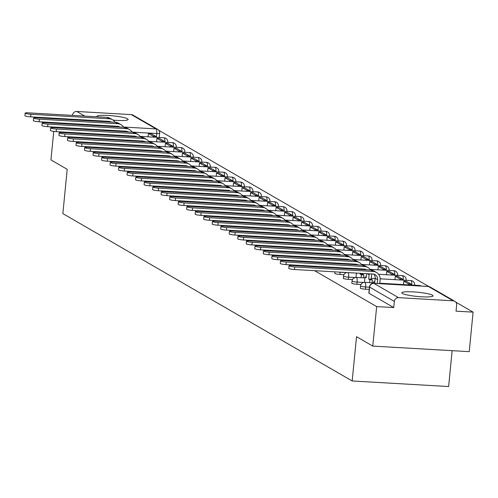 <?xml version="1.0" encoding="UTF-8"?>
<svg xmlns="http://www.w3.org/2000/svg" width="498" height="498" viewBox="0 0 498 498"><rect width="100%" height="100%" fill="white"/><g stroke="black" fill="none" stroke-linecap="round" stroke-linejoin="round"><path stroke-width="0.75" d="M360.347 288.168A4.028 0.542 5.6 0 0 360.496 288.336A4.028 0.542 5.6 0 0 365.445 289.189L365.663 287.004A4.028 0.542 -174.4 0 1 360.714 286.151A4.028 0.542 -174.4 0 1 360.564 285.983L360.347 288.168M351.837 283.244A4.028 0.542 5.6 0 0 351.986 283.412A4.028 0.542 5.6 0 0 356.935 284.265L357.147 282.08A4.028 0.542 -174.4 0 1 352.198 281.227A4.028 0.542 -174.4 0 1 352.049 281.059L351.837 283.244M343.321 278.32A4.028 0.542 5.6 0 0 343.471 278.488A4.028 0.542 5.6 0 0 348.419 279.341L348.637 277.156A4.028 0.542 -174.4 0 1 343.688 276.303A4.028 0.542 -174.4 0 1 343.539 276.135L343.321 278.32M334.961 271.846L334.812 273.39A4.028 0.542 5.6 0 0 334.961 273.564A4.028 0.542 5.6 0 0 339.91 274.417L340.122 272.232A4.028 0.542 -174.4 0 1 337.905 272.02M113.114 120.124A15.706 2.123 5.6 0 0 128.123 119.464A15.706 2.123 5.6 0 0 127.532 118.798A15.706 2.123 5.6 0 0 110.444 115.617A15.706 2.123 5.6 0 0 96.855 116.395A15.706 2.123 5.6 0 0 97.073 116.806M432.457 295.202A15.706 2.123 5.6 0 0 415.369 292.027A15.706 2.123 5.6 0 0 401.78 292.805A15.706 2.123 5.6 0 0 402.372 293.471A15.706 2.123 5.6 0 0 419.459 296.646A15.706 2.123 5.6 0 0 433.048 295.868A15.706 2.123 5.6 0 0 432.457 295.202M314.599 270.675L376.662 306.581L372.784 346.098L469.228 351.656L473.1 312.14L455.77 302.112M428.815 286.518L158.706 130.252M452.14 350.673L448.623 386.535L352.179 380.976L62.86 213.598L67.205 169.314L50.945 159.908L53.74 131.391M59.218 122.931L60.289 123.554M67.734 127.855L68.805 128.478M76.244 132.779L77.315 133.402M84.76 137.703L85.83 138.326M93.269 142.633L94.34 143.25M101.785 147.557L102.856 148.174M110.295 152.481L111.365 153.098M118.81 157.405L119.881 158.028M127.32 162.329L128.391 162.952M135.836 167.253L136.906 167.876M144.345 172.177L145.416 172.8M152.855 177.101L153.932 177.724M161.371 182.031L162.441 182.648M169.88 186.955L170.957 187.572M178.396 191.879L179.467 192.496M186.906 196.803L187.983 197.426M195.421 201.727L196.492 202.35M203.931 206.651L205.008 207.274M212.447 211.575L213.518 212.198M220.956 216.499L222.033 217.122M229.472 221.429L230.543 222.046M237.982 226.353L239.059 226.97M246.498 231.277L247.568 231.894M255.007 236.201L256.084 236.824M263.523 241.125L264.594 241.748M272.033 246.049L273.109 246.672M280.548 250.973L281.619 251.596M289.058 255.897L290.135 256.52M297.574 260.828L298.644 261.444M306.083 265.751L307.16 266.368M54.108 127.631L54.164 127.077M54.543 123.218L54.593 122.664M372.784 346.098L356.524 336.692L352.179 380.976M473.1 312.14L456.031 311.157L456.635 305A4.028 3.828 120.1 0 0 453.168 300.804L398.581 297.655A4.028 3.828 120.1 0 0 394.335 301.408L369.616 287.103A4.028 0.542 -174.4 0 1 369.466 286.935L368.862 293.092A4.028 0.542 -174.4 0 0 369.012 293.26L369.616 287.103A4.028 3.828 120.1 0 1 373.861 283.356L398.581 297.655M376.662 306.581L393.731 307.565L394.335 301.408M72.478 115.387L72.49 115.212A4.028 3.828 -59.9 0 1 76.742 111.465L131.323 114.608A4.028 3.828 -59.9 0 1 132.954 115.094L157.673 129.399A4.028 3.828 -59.9 0 0 156.042 128.914L131.323 114.608M72.042 119.794L72.098 119.24M369.223 289.406L365.445 289.189M361.006 284.501L356.935 284.265M352.491 279.577L348.419 279.341M343.981 274.653L339.91 274.417M393.731 307.565L369.012 293.26M76.287 123.915L77.364 124.537M84.803 128.839L85.874 129.461M93.313 133.763L94.39 134.385M111.297 122.06A5.441 5.167 120.1 0 0 109.043 121.369L30.639 116.849A4.532 0.61 -174.4 0 1 24.9 115.698L25.155 113.114A4.532 0.61 5.6 0 0 30.888 114.266L109.299 118.785A8.055 7.651 -59.9 0 1 112.548 119.757A8.055 7.651 -59.9 0 1 115.131 122.278M112.548 119.757L110.095 118.337A8.055 7.651 -59.9 0 0 106.84 117.366L28.436 112.847A4.532 0.61 5.6 0 0 25.155 113.114M113.332 131.042L113.388 130.488M111.185 126.486L111.241 125.932M109.492 130.825L109.541 130.264M155.781 136.371L150.925 133.564L148.416 133.42L153.272 136.228L155.781 136.371L155.693 137.28M153.185 137.137L153.272 136.228M148.08 136.838L148.416 133.42M115.891 130.632L115.841 131.186M110.326 122.004A5.441 5.167 120.1 0 0 109.909 121.493M113.749 126.635A5.441 5.167 120.1 0 0 113.737 126.075M116.271 126.218A8.055 7.651 -59.9 0 1 116.264 126.778M119.806 126.984A5.441 5.167 120.1 0 0 117.553 126.293L39.149 121.773A4.532 0.61 -174.4 0 1 33.41 120.622L33.665 118.038A4.532 0.61 5.6 0 0 39.404 119.19L117.808 123.709A8.055 7.651 -59.9 0 1 121.064 124.681A8.055 7.651 -59.9 0 1 123.641 127.202M121.064 124.681L118.605 123.261A8.055 7.651 -59.9 0 0 115.355 122.29L36.945 117.771A4.532 0.61 5.6 0 0 33.665 118.038M121.842 135.966L121.898 135.412M119.694 131.41L119.75 130.856M118.001 135.749L118.057 135.188M164.29 141.295L159.435 138.488L156.932 138.344L161.788 141.152L164.29 141.295L164.203 142.204M161.694 142.061L161.788 141.152M156.596 141.762L156.932 138.344M124.407 135.556L124.351 136.11M118.835 126.928A5.441 5.167 120.1 0 0 118.418 126.417M122.259 131.559A5.441 5.167 120.1 0 0 122.247 130.999M124.78 131.142A8.055 7.651 -59.9 0 1 124.774 131.702M128.322 131.908A5.441 5.167 120.1 0 0 126.069 131.217L47.665 126.697A4.532 0.61 -174.4 0 1 41.925 125.546L42.181 122.962A4.532 0.61 5.6 0 0 47.914 124.12L126.324 128.64A8.055 7.651 -59.9 0 1 129.573 129.611A8.055 7.651 -59.9 0 1 132.157 132.126M129.573 129.611L127.121 128.185A8.055 7.651 -59.9 0 0 123.865 127.214L45.461 122.695A4.532 0.61 5.6 0 0 42.181 122.962M130.358 140.89L130.414 140.336M128.21 136.334L128.26 135.78M126.517 140.673L126.567 140.119M172.806 146.219L167.951 143.412L165.442 143.268L170.297 146.076L172.806 146.219L172.719 147.128M170.21 146.985L170.297 146.076M165.106 146.692L165.442 143.268M132.916 140.48L132.866 141.04M127.351 131.852A5.441 5.167 120.1 0 0 126.934 131.348M130.775 136.483A5.441 5.167 120.1 0 0 130.762 135.923M133.296 136.072A8.055 7.651 -59.9 0 1 133.283 136.626M136.832 136.832A5.441 5.167 120.1 0 0 134.578 136.141L56.174 131.621A4.532 0.61 -174.4 0 1 50.435 130.47L50.69 127.893A4.532 0.61 5.6 0 0 56.43 129.044L134.834 133.564A8.055 7.651 -59.9 0 1 138.089 134.535A8.055 7.651 -59.9 0 1 140.666 137.056M138.089 134.535L135.63 133.109A8.055 7.651 -59.9 0 0 132.381 132.144L53.971 127.625A4.532 0.61 5.6 0 0 50.69 127.893M138.867 145.821L138.923 145.26M136.72 141.258L136.776 140.704M135.026 145.597L135.083 145.043M181.316 151.149L176.46 148.336L173.951 148.192L178.813 151L181.316 151.149L181.228 152.052M178.72 151.909L178.813 151M173.621 151.616L173.951 148.192M141.432 145.404L141.376 145.964M135.861 136.776A5.441 5.167 120.1 0 0 135.444 136.271M139.284 141.407A5.441 5.167 120.1 0 0 139.272 140.847M141.806 140.996A8.055 7.651 -59.9 0 1 141.799 141.55M145.348 141.756A5.441 5.167 120.1 0 0 143.094 141.071L64.69 136.552A4.532 0.61 -174.4 0 1 58.951 135.394L59.206 132.817A4.532 0.61 5.6 0 0 64.939 133.968L143.343 138.488A8.055 7.651 -59.9 0 1 146.599 139.459A8.055 7.651 -59.9 0 1 149.182 141.98M146.599 139.459L144.146 138.039A8.055 7.651 -59.9 0 0 140.89 137.068L62.487 132.549A4.532 0.61 5.6 0 0 59.206 132.817M147.383 150.745L147.439 150.184M145.235 146.182L145.285 145.628M143.542 150.521L143.592 149.966M189.831 156.073L184.976 153.26L182.467 153.116L187.323 155.924L189.831 156.073L189.744 156.976M187.236 156.833L187.323 155.924M182.131 156.54L182.467 153.116M149.942 150.334L149.892 150.888M144.376 141.7A5.441 5.167 120.1 0 0 143.959 141.195M147.8 146.331A5.441 5.167 120.1 0 0 147.788 145.771M150.321 145.92A8.055 7.651 -59.9 0 1 150.309 146.474M153.857 146.68A5.441 5.167 120.1 0 0 151.604 145.995L73.2 141.476A4.532 0.61 -174.4 0 1 67.46 140.324L67.716 137.741A4.532 0.61 5.6 0 0 73.455 138.892L151.859 143.412A8.055 7.651 -59.9 0 1 155.115 144.383A8.055 7.651 -59.9 0 1 157.692 146.904M155.115 144.383L152.656 142.963A8.055 7.651 -59.9 0 0 149.406 141.992L70.996 137.473A4.532 0.61 5.6 0 0 67.716 137.741M155.893 155.669L155.949 155.115M153.745 151.112L153.801 150.552M152.052 155.444L152.108 154.89M198.341 160.997L193.485 158.183L190.977 158.04L195.839 160.854L198.341 160.997L198.254 161.9M195.745 161.757L195.839 160.854M190.647 161.464L190.977 158.04M158.457 155.258L158.401 155.812M152.886 146.624A5.441 5.167 120.1 0 0 152.469 146.119M156.31 151.255A5.441 5.167 120.1 0 0 156.297 150.695M158.831 150.844A8.055 7.651 -59.9 0 1 158.825 151.404M162.373 151.604A5.441 5.167 120.1 0 0 160.119 150.919L81.716 146.4A4.532 0.61 -174.4 0 1 75.976 145.248L76.231 142.665A4.532 0.61 5.6 0 0 81.965 143.816L160.368 148.336A8.055 7.651 -59.9 0 1 163.624 149.307A8.055 7.651 -59.9 0 1 166.208 151.828M163.624 149.307L161.171 147.887A8.055 7.651 -59.9 0 0 157.916 146.916L79.512 142.397A4.532 0.61 5.6 0 0 76.231 142.665M164.408 160.593L164.458 160.039M162.261 156.036L162.311 155.476M160.568 160.368L160.617 159.814M206.857 165.921L202.001 163.114L199.493 162.964L204.348 165.778L206.857 165.921L206.77 166.83M204.261 166.681L204.348 165.778M199.156 166.388L199.493 162.964M166.967 160.182L166.917 160.736M161.402 151.548A5.441 5.167 120.1 0 0 160.985 151.043M164.826 156.179A5.441 5.167 120.1 0 0 164.813 155.625M167.347 155.768A8.055 7.651 -59.9 0 1 167.334 156.328M170.882 156.534A5.441 5.167 120.1 0 0 168.629 155.843L90.225 151.324A4.532 0.61 -174.4 0 1 84.486 150.172L84.741 147.589A4.532 0.61 5.6 0 0 90.48 148.74L168.884 153.26A8.055 7.651 -59.9 0 1 172.14 154.231A8.055 7.651 -59.9 0 1 174.717 156.752M172.14 154.231L169.681 152.811A8.055 7.651 -59.9 0 0 166.425 151.84L88.022 147.321A4.532 0.61 5.6 0 0 84.741 147.589M172.918 165.517L172.974 164.963M170.77 160.96L170.826 160.406M169.077 165.292L169.133 164.738M215.366 170.845L210.511 168.038L208.002 167.888L212.864 170.702L215.366 170.845L215.279 171.754M212.771 171.605L212.864 170.702M207.672 171.312L208.002 167.888M175.483 165.106L175.427 165.66M169.911 156.478A5.441 5.167 120.1 0 0 169.494 155.967M173.335 161.109A5.441 5.167 120.1 0 0 173.323 160.549M175.856 160.692A8.055 7.651 -59.9 0 1 175.85 161.252M179.398 161.458A5.441 5.167 120.1 0 0 177.145 160.767L98.741 156.248A4.532 0.61 -174.4 0 1 93.002 155.096L93.257 152.513A4.532 0.61 5.6 0 0 98.99 153.664L177.394 158.183A8.055 7.651 -59.9 0 1 180.65 159.155A8.055 7.651 -59.9 0 1 183.233 161.676M180.65 159.155L178.197 157.735A8.055 7.651 -59.9 0 0 174.941 156.764L96.537 152.245A4.532 0.61 5.6 0 0 93.257 152.513M181.434 170.441L181.484 169.886M179.286 165.884L179.336 165.33M177.593 170.223L177.643 169.662M223.882 175.769L219.027 172.962L216.518 172.818L221.373 175.626L223.882 175.769L223.795 176.678M221.286 176.535L221.373 175.626M216.182 176.236L216.518 172.818M183.992 170.03L183.936 170.584M178.427 161.402A5.441 5.167 120.1 0 0 178.01 160.891M181.851 166.033A5.441 5.167 120.1 0 0 181.838 165.473M184.372 165.616A8.055 7.651 -59.9 0 1 184.36 166.176M187.908 166.382A5.441 5.167 120.1 0 0 185.654 165.691L107.251 161.171A4.532 0.61 -174.4 0 1 101.511 160.02L101.766 157.436A4.532 0.61 5.6 0 0 107.506 158.588L185.91 163.107A8.055 7.651 -59.9 0 1 189.165 164.079A8.055 7.651 -59.9 0 1 191.742 166.6M189.165 164.079L186.706 162.659A8.055 7.651 -59.9 0 0 183.451 161.688L105.047 157.169A4.532 0.61 5.6 0 0 101.766 157.436M189.943 175.364L189.999 174.81M187.796 170.808L187.852 170.254M186.103 175.147L186.159 174.586M232.392 180.693L227.536 177.886L225.028 177.742L229.889 180.55L232.392 180.693L232.305 181.602M229.796 181.459L229.889 180.55M224.691 181.16L225.028 177.742M192.508 174.954L192.452 175.508M186.937 166.326A5.441 5.167 120.1 0 0 186.52 165.815M190.361 170.957A5.441 5.167 120.1 0 0 190.348 170.397M192.882 170.54A8.055 7.651 -59.9 0 1 192.875 171.1M196.424 171.306A5.441 5.167 120.1 0 0 194.17 170.615L115.766 166.095A4.532 0.61 -174.4 0 1 110.027 164.944L110.282 162.36A4.532 0.61 5.6 0 0 116.015 163.518L194.419 168.038A8.055 7.651 -59.9 0 1 197.675 169.009A8.055 7.651 -59.9 0 1 200.258 171.524M197.675 169.009L195.222 167.583A8.055 7.651 -59.9 0 0 191.967 166.612L113.563 162.093A4.532 0.61 5.6 0 0 110.282 162.36M198.459 180.288L198.509 179.734M196.312 175.732L196.361 175.178M194.618 180.071L194.668 179.517M240.908 185.617L236.052 182.81L233.543 182.666L238.399 185.474L240.908 185.617L240.82 186.526M238.312 186.383L238.399 185.474M233.207 186.09L233.543 182.666M201.018 179.878L200.962 180.438M195.453 171.25A5.441 5.167 120.1 0 0 195.035 170.746M198.876 175.881A5.441 5.167 120.1 0 0 198.864 175.321M201.397 175.47A8.055 7.651 -59.9 0 1 201.385 176.024M204.933 176.23A5.441 5.167 120.1 0 0 202.68 175.539L124.276 171.019A4.532 0.61 -174.4 0 1 118.536 169.868L118.792 167.291A4.532 0.61 5.6 0 0 124.531 168.442L202.935 172.962A8.055 7.651 -59.9 0 1 206.191 173.933A8.055 7.651 -59.9 0 1 208.768 176.454M206.191 173.933L203.732 172.507A8.055 7.651 -59.9 0 0 200.476 171.536L122.072 167.023A4.532 0.61 5.6 0 0 118.792 167.291M206.969 185.219L207.025 184.658M204.821 180.656L204.877 180.102M203.128 184.995L203.184 184.441M249.417 190.541L244.562 187.734L242.053 187.59L246.915 190.398L249.417 190.541L249.33 191.45M246.821 191.307L246.915 190.398M241.717 191.014L242.053 187.59M209.534 184.802L209.477 185.362M203.962 176.174A5.441 5.167 120.1 0 0 203.545 175.669M207.386 180.805A5.441 5.167 120.1 0 0 207.373 180.245M209.907 180.394A8.055 7.651 -59.9 0 1 209.901 180.948M213.449 181.154A5.441 5.167 120.1 0 0 211.196 180.469L132.792 175.95A4.532 0.61 -174.4 0 1 127.052 174.792L127.301 172.215A4.532 0.61 5.6 0 0 133.041 173.366L211.445 177.886A8.055 7.651 -59.9 0 1 214.7 178.857A8.055 7.651 -59.9 0 1 217.284 181.378M214.7 178.857L212.248 177.437A8.055 7.651 -59.9 0 0 208.992 176.466L130.588 171.947A4.532 0.61 5.6 0 0 127.301 172.215M215.485 190.143L215.534 189.582M213.337 185.58L213.387 185.026M211.638 189.919L211.694 189.365M257.933 195.471L253.077 192.658L250.569 192.514L255.424 195.322L257.933 195.471L257.846 196.374M255.337 196.231L255.424 195.322M250.233 195.938L250.569 192.514M218.043 189.732L217.987 190.286M212.478 181.098A5.441 5.167 120.1 0 0 212.061 180.593M215.902 185.729A5.441 5.167 120.1 0 0 215.889 185.169M218.423 185.318A8.055 7.651 -59.9 0 1 218.41 185.872M221.959 186.078A5.441 5.167 120.1 0 0 219.705 185.393L141.301 180.874A4.532 0.61 -174.4 0 1 135.562 179.722L135.817 177.139A4.532 0.61 5.6 0 0 141.557 178.29L219.96 182.81A8.055 7.651 -59.9 0 1 223.216 183.781A8.055 7.651 -59.9 0 1 225.793 186.302M223.216 183.781L220.757 182.361A8.055 7.651 -59.9 0 0 217.501 181.39L139.098 176.871A4.532 0.61 5.6 0 0 135.817 177.139M223.994 195.067L224.05 194.513M221.847 190.51L221.903 189.95M220.153 194.843L220.209 194.288M266.442 200.395L261.587 197.582L259.078 197.438L263.94 200.252L266.442 200.395L266.355 201.298M263.847 201.155L263.94 200.252M258.742 200.862L259.078 197.438M226.559 194.656L226.503 195.21M220.988 186.022A5.441 5.167 120.1 0 0 220.57 185.517M224.411 190.653A5.441 5.167 120.1 0 0 224.399 190.093M226.932 190.242A8.055 7.651 -59.9 0 1 226.926 190.802M230.474 191.002A5.441 5.167 120.1 0 0 228.221 190.317L149.811 185.798A4.532 0.61 -174.4 0 1 144.078 184.646L144.327 182.063A4.532 0.61 5.6 0 0 150.066 183.214L228.47 187.734A8.055 7.651 -59.9 0 1 231.726 188.705A8.055 7.651 -59.9 0 1 234.309 191.226M231.726 188.705L229.273 187.285A8.055 7.651 -59.9 0 0 226.017 186.314L147.613 181.795A4.532 0.61 5.6 0 0 144.327 182.063M232.51 199.991L232.56 199.437M230.362 195.434L230.412 194.874M228.663 199.766L228.719 199.212M274.958 205.319L270.103 202.512L267.594 202.362L272.45 205.176L274.958 205.319L274.871 206.228M272.362 206.079L272.45 205.176M267.258 205.786L267.594 202.362M235.068 199.58L235.012 200.134M229.503 190.946A5.441 5.167 120.1 0 0 229.086 190.441M232.927 195.577A5.441 5.167 120.1 0 0 232.915 195.023M235.448 195.166A8.055 7.651 -59.9 0 1 235.436 195.726M238.984 195.932A5.441 5.167 120.1 0 0 236.731 195.241L158.327 190.722A4.532 0.61 -174.4 0 1 152.587 189.57L152.842 186.987A4.532 0.61 5.6 0 0 158.582 188.138L236.986 192.658A8.055 7.651 -59.9 0 1 240.241 193.629A8.055 7.651 -59.9 0 1 242.819 196.15M240.241 193.629L237.783 192.209A8.055 7.651 -59.9 0 0 234.527 191.238L156.123 186.719A4.532 0.61 5.6 0 0 152.842 186.987M241.02 204.915L241.076 204.361M238.872 200.358L238.928 199.804M237.179 204.69L237.235 204.136M283.468 210.243L278.612 207.436L276.104 207.286L280.959 210.1L283.468 210.243L283.381 211.152M280.872 211.003L280.959 210.1M275.768 210.71L276.104 207.286M243.584 204.504L243.528 205.058M238.013 195.876A5.441 5.167 120.1 0 0 237.596 195.365M241.437 200.507A5.441 5.167 120.1 0 0 241.424 199.947M243.958 200.09A8.055 7.651 -59.9 0 1 243.952 200.65M247.5 200.856A5.441 5.167 120.1 0 0 245.246 200.165L166.836 195.646A4.532 0.61 -174.4 0 1 161.103 194.494L161.352 191.911A4.532 0.61 5.6 0 0 167.091 193.062L245.495 197.582A8.055 7.651 -59.9 0 1 248.751 198.553A8.055 7.651 -59.9 0 1 251.334 201.074M248.751 198.553L246.298 197.133A8.055 7.651 -59.9 0 0 243.043 196.162L164.639 191.643A4.532 0.61 5.6 0 0 161.352 191.911M249.535 209.839L249.585 209.285M247.388 205.282L247.438 204.728M245.688 209.621L245.744 209.06M291.984 215.167L287.128 212.36L284.619 212.216L289.475 215.024L291.984 215.167L291.89 216.076M289.388 215.933L289.475 215.024M284.283 215.634L284.619 212.216M252.094 209.428L252.038 209.982M246.522 200.8A5.441 5.167 120.1 0 0 246.112 200.289M249.952 205.431A5.441 5.167 120.1 0 0 249.934 204.871M252.474 205.014A8.055 7.651 -59.9 0 1 252.461 205.574M256.009 205.78A5.441 5.167 120.1 0 0 253.756 205.089L175.352 200.57A4.532 0.61 -174.4 0 1 169.613 199.418L169.868 196.835A4.532 0.61 5.6 0 0 175.607 197.986L254.011 202.505A8.055 7.651 -59.9 0 1 257.267 203.477A8.055 7.651 -59.9 0 1 259.844 205.998M257.267 203.477L254.808 202.057A8.055 7.651 -59.9 0 0 251.552 201.086L173.148 196.567A4.532 0.61 5.6 0 0 169.868 196.835M258.045 214.763L258.101 214.208M255.897 210.206L255.953 209.652M254.204 214.545L254.26 213.984M300.493 220.091L295.638 217.284L293.129 217.14L297.985 219.948L300.493 220.091L300.406 221M297.897 220.857L297.985 219.948M292.793 220.558L293.129 217.14M260.61 214.352L260.554 214.906M255.038 205.724A5.441 5.167 120.1 0 0 254.621 205.213M258.462 210.355A5.441 5.167 120.1 0 0 258.45 209.795M260.983 209.938A8.055 7.651 -59.9 0 1 260.977 210.498M264.525 210.704A5.441 5.167 120.1 0 0 262.272 210.013L183.862 205.493A4.532 0.61 -174.4 0 1 178.128 204.342L178.377 201.758A4.532 0.61 5.6 0 0 184.117 202.916L262.521 207.436A8.055 7.651 -59.9 0 1 265.776 208.407A8.055 7.651 -59.9 0 1 268.36 210.922M265.776 208.407L263.324 206.981A8.055 7.651 -59.9 0 0 260.068 206.01L181.664 201.491A4.532 0.61 5.6 0 0 178.377 201.758M266.561 219.686L266.611 219.132M264.413 215.13L264.463 214.576M262.714 219.469L262.77 218.915M309.009 225.015L304.154 222.208L301.645 222.064L306.5 224.872L309.009 225.015L308.916 225.924M306.413 225.781L306.5 224.872M301.309 225.488L301.645 222.064M269.119 219.276L269.063 219.836M263.548 210.648A5.441 5.167 120.1 0 0 263.137 210.144M266.978 215.279A5.441 5.167 120.1 0 0 266.959 214.719M269.499 214.868A8.055 7.651 -59.9 0 1 269.486 215.422M273.035 215.628A5.441 5.167 120.1 0 0 270.781 214.937L192.377 210.417A4.532 0.61 -174.4 0 1 186.638 209.266L186.893 206.689A4.532 0.61 5.6 0 0 192.633 207.84L271.036 212.36A8.055 7.651 -59.9 0 1 274.292 213.331A8.055 7.651 -59.9 0 1 276.869 215.852M274.292 213.331L271.833 211.905A8.055 7.651 -59.9 0 0 268.578 210.934L190.174 206.415A4.532 0.61 5.6 0 0 186.893 206.689M275.07 224.61L275.126 224.056M272.923 220.054L272.979 219.5M271.229 224.393L271.286 223.839M317.519 229.939L312.663 227.132L310.154 226.988L315.01 229.796L317.519 229.939L317.431 230.848M314.923 230.705L315.01 229.796M309.818 230.412L310.154 226.988M277.635 224.2L277.579 224.76M272.064 215.572A5.441 5.167 120.1 0 0 271.647 215.068M275.487 220.203A5.441 5.167 120.1 0 0 275.475 219.643M278.009 219.792A8.055 7.651 -59.9 0 1 278.002 220.346M281.551 220.552A5.441 5.167 120.1 0 0 279.297 219.867L200.887 215.348A4.532 0.61 -174.4 0 1 195.154 214.19L195.403 211.613A4.532 0.61 5.6 0 0 201.142 212.764L279.546 217.284A8.055 7.651 -59.9 0 1 282.802 218.255A8.055 7.651 -59.9 0 1 285.385 220.776M282.802 218.255L280.349 216.835A8.055 7.651 -59.9 0 0 277.093 215.864L198.69 211.345A4.532 0.61 5.6 0 0 195.403 211.613M283.586 229.541L283.636 228.98M281.432 224.978L281.488 224.424M279.739 229.317L279.795 228.763M326.034 234.869L321.179 232.056L318.67 231.912L323.526 234.72L326.034 234.869L325.941 235.772M323.439 235.629L323.526 234.72M318.334 235.336L318.67 231.912M286.145 229.13L286.089 229.684M280.573 220.496A5.441 5.167 120.1 0 0 280.162 219.992M284.003 225.127A5.441 5.167 120.1 0 0 283.985 224.567M286.524 224.716A8.055 7.651 -59.9 0 1 286.512 225.27M290.06 225.476A5.441 5.167 120.1 0 0 287.807 224.791L209.403 220.272A4.532 0.61 -174.4 0 1 203.663 219.12L203.919 216.537A4.532 0.61 5.6 0 0 209.658 217.688L288.062 222.208A8.055 7.651 -59.9 0 1 291.318 223.179A8.055 7.651 -59.9 0 1 293.895 225.7M291.318 223.179L288.859 221.759A8.055 7.651 -59.9 0 0 285.603 220.788L207.199 216.269A4.532 0.61 5.6 0 0 203.919 216.537M292.096 234.465L292.152 233.904M289.948 229.908L290.004 229.348M288.255 234.241L288.311 233.686M334.544 239.793L329.688 236.98L327.18 236.836L332.035 239.65L334.544 239.793L334.457 240.696M331.948 240.553L332.035 239.65M326.844 240.26L327.18 236.836M294.66 234.054L294.604 234.608M289.089 225.42A5.441 5.167 120.1 0 0 288.672 224.915M292.513 230.051A5.441 5.167 120.1 0 0 292.5 229.491M295.034 229.64A8.055 7.651 -59.9 0 1 295.028 230.201M298.576 230.4A5.441 5.167 120.1 0 0 296.322 229.715L217.912 225.196A4.532 0.61 -174.4 0 1 212.179 224.044L212.428 221.461A4.532 0.61 5.6 0 0 218.168 222.612L296.571 227.132A8.055 7.651 -59.9 0 1 299.827 228.103A8.055 7.651 -59.9 0 1 302.411 230.624M299.827 228.103L297.374 226.683A8.055 7.651 -59.9 0 0 294.119 225.712L215.715 221.193A4.532 0.61 5.6 0 0 212.428 221.461M300.611 239.389L300.661 238.835M298.458 234.832L298.514 234.272M296.764 239.165L296.82 238.61M343.06 244.717L338.204 241.91L335.696 241.76L340.551 244.574L343.06 244.717L342.966 245.626M340.464 245.477L340.551 244.574M335.359 245.184L335.696 241.76M303.17 238.978L303.114 239.532M297.599 230.344A5.441 5.167 120.1 0 0 297.182 229.839M301.029 234.975A5.441 5.167 120.1 0 0 301.01 234.421M303.55 234.564A8.055 7.651 -59.9 0 1 303.537 235.124M307.085 235.33A5.441 5.167 120.1 0 0 304.832 234.639L226.428 230.12A4.532 0.61 -174.4 0 1 220.689 228.968L220.944 226.385A4.532 0.61 5.6 0 0 226.683 227.536L305.087 232.056A8.055 7.651 -59.9 0 1 308.343 233.027A8.055 7.651 -59.9 0 1 310.92 235.548M308.343 233.027L305.884 231.607A8.055 7.651 -59.9 0 0 302.628 230.636L224.225 226.117A4.532 0.61 5.6 0 0 220.944 226.385M309.121 244.313L309.177 243.759M306.973 239.756L307.029 239.202M305.28 244.088L305.336 243.534M351.569 249.641L346.714 246.834L344.205 246.684L349.061 249.498L351.569 249.641L351.482 250.55M348.974 250.401L349.061 249.498M343.869 250.108L344.205 246.684M311.686 243.902L311.63 244.456M306.114 235.274A5.441 5.167 120.1 0 0 305.697 234.763M309.538 239.905A5.441 5.167 120.1 0 0 309.526 239.345M312.059 239.488A8.055 7.651 -59.9 0 1 312.053 240.048M315.601 240.254A5.441 5.167 120.1 0 0 313.348 239.563L234.938 235.044A4.532 0.61 -174.4 0 1 229.205 233.892L229.454 231.309A4.532 0.61 5.6 0 0 235.193 232.46L313.597 236.98A8.055 7.651 -59.9 0 1 316.853 237.951A8.055 7.651 -59.9 0 1 319.436 240.472M316.853 237.951L314.4 236.531A8.055 7.651 -59.9 0 0 311.144 235.56L232.74 231.041A4.532 0.61 5.6 0 0 229.454 231.309M317.631 249.237L317.687 248.683M315.483 244.68L315.539 244.126M313.79 249.019L313.846 248.458M360.085 254.565L355.223 251.758L352.721 251.615L357.576 254.422L360.085 254.565L359.992 255.474M357.489 255.331L357.576 254.422M352.385 255.032L352.721 251.615M320.195 248.826L320.139 249.38M314.624 240.198A5.441 5.167 120.1 0 0 314.207 239.687M318.054 244.829A5.441 5.167 120.1 0 0 318.035 244.269M320.575 244.412A8.055 7.651 -59.9 0 1 320.563 244.972M324.111 245.178A5.441 5.167 120.1 0 0 321.857 244.487L243.454 239.968A4.532 0.61 -174.4 0 1 237.714 238.816L237.969 236.233A4.532 0.61 5.6 0 0 243.709 237.384L322.113 241.904A8.055 7.651 -59.9 0 1 325.368 242.875A8.055 7.651 -59.9 0 1 327.945 245.396M325.368 242.875L322.909 241.455A8.055 7.651 -59.9 0 0 319.654 240.484L241.25 235.965A4.532 0.61 5.6 0 0 237.969 236.233M326.146 254.161L326.202 253.607M323.999 249.604L324.055 249.05M322.306 253.943L322.362 253.382M368.595 259.489L363.739 256.682L361.231 256.538L366.086 259.346L368.595 259.489L368.508 260.398M365.999 260.255L366.086 259.346M360.894 259.956L361.231 256.538M328.711 253.75L328.655 254.304M323.14 245.122A5.441 5.167 120.1 0 0 322.723 244.611M326.564 249.753A5.441 5.167 120.1 0 0 326.551 249.193M329.085 249.336A8.055 7.651 -59.9 0 1 329.078 249.896M332.627 250.102A5.441 5.167 120.1 0 0 332.564 250.071A5.441 5.167 120.1 0 0 330.373 249.411L251.963 244.892A4.532 0.61 -174.4 0 1 246.23 243.74L246.479 241.156A4.532 0.61 5.6 0 0 252.218 242.314L330.622 246.834A8.055 7.651 -59.9 0 1 333.878 247.805A8.055 7.651 -59.9 0 1 336.461 250.32M333.878 247.805L331.425 246.379A8.055 7.651 -59.9 0 0 328.17 245.408L249.766 240.889A4.532 0.61 5.6 0 0 246.479 241.156M334.656 259.084L334.712 258.53M332.508 254.528L332.564 253.974M330.815 258.867L330.871 258.313M377.111 264.413L372.249 261.606L369.746 261.462L374.602 264.27L377.111 264.413L377.017 265.322M374.515 265.179L374.602 264.27M369.41 264.886L369.746 261.462M337.221 258.674L337.165 259.234M331.649 250.046A5.441 5.167 120.1 0 0 331.232 249.542M335.079 254.677A5.441 5.167 120.1 0 0 335.061 254.117M337.594 254.266A8.055 7.651 -59.9 0 1 337.588 254.82M341.136 255.026A5.441 5.167 120.1 0 0 338.883 254.335L260.479 249.815A4.532 0.61 -174.4 0 1 254.739 248.664L254.995 246.087A4.532 0.61 5.6 0 0 260.728 247.238L339.138 251.758A8.055 7.651 -59.9 0 1 342.394 252.729A8.055 7.651 -59.9 0 1 344.971 255.25M342.394 252.729L339.935 251.303A8.055 7.651 -59.9 0 0 336.679 250.332L258.275 245.813A4.532 0.61 5.6 0 0 254.995 246.087M343.172 264.008L343.228 263.454M341.024 259.452L341.08 258.898M339.331 263.791L339.387 263.237M385.62 269.337L380.765 266.53L378.256 266.386L383.111 269.194L385.62 269.337L385.533 270.246M383.024 270.103L383.111 269.194M377.92 269.81L378.256 266.386M345.73 263.598L345.68 264.158M340.165 254.97A5.441 5.167 120.1 0 0 339.748 254.466M343.589 259.601A5.441 5.167 120.1 0 0 343.576 259.041M346.11 259.19A8.055 7.651 -59.9 0 1 346.104 259.744M349.652 259.95A5.441 5.167 120.1 0 0 349.59 259.919A5.441 5.167 120.1 0 0 347.392 259.265L268.988 254.746A4.532 0.61 -174.4 0 1 263.255 253.588L263.504 251.011A4.532 0.61 5.6 0 0 269.244 252.162L347.648 256.682A8.055 7.651 -59.9 0 1 350.903 257.653A8.055 7.651 -59.9 0 1 353.487 260.174M350.903 257.653L348.451 256.233A8.055 7.651 -59.9 0 0 345.195 255.262L266.785 250.743A4.532 0.61 5.6 0 0 263.504 251.011M351.681 268.939L351.737 268.378M349.534 264.376L349.59 263.822M347.841 268.715L347.897 268.161M394.136 274.267L389.274 271.454L386.772 271.31L391.627 274.118L394.136 274.267L394.043 275.17M391.54 275.027L391.627 274.118M386.436 274.734L386.772 271.31M354.246 268.528L354.19 269.082M348.675 259.894A5.441 5.167 120.1 0 0 348.258 259.39M352.105 264.525A5.441 5.167 120.1 0 0 352.086 263.965M354.62 264.114A8.055 7.651 -59.9 0 1 354.613 264.668M358.162 264.874A5.441 5.167 120.1 0 0 355.908 264.189L277.504 259.67A4.532 0.61 -174.4 0 1 271.765 258.518L272.02 255.935A4.532 0.61 5.6 0 0 277.753 257.086L356.163 261.606A8.055 7.651 -59.9 0 1 359.419 262.577A8.055 7.651 -59.9 0 1 361.996 265.098M359.419 262.577L356.96 261.157A8.055 7.651 -59.9 0 0 353.705 260.186L275.301 255.667A4.532 0.61 5.6 0 0 272.02 255.935M361.087 277.703L361.374 274.815L363.876 274.958L362.681 274.261L360.172 274.118L360.253 273.302M361.374 274.815L360.172 274.118M358.05 269.306L358.106 268.746M355.983 277.423L356.412 273.085M402.645 279.191L397.79 276.378L395.281 276.234L400.137 279.048L402.645 279.191L402.558 280.094M400.05 279.951L400.137 279.048M394.945 279.658L395.281 276.234M362.756 273.452L362.681 274.261M363.876 274.958L363.596 277.853M357.19 264.818A5.441 5.167 120.1 0 0 356.773 264.314M360.614 269.449A5.441 5.167 120.1 0 0 360.602 268.889M363.135 269.038A8.055 7.651 -59.9 0 1 363.129 269.599M366.677 269.798A5.441 5.167 120.1 0 0 366.615 269.767A5.441 5.167 120.1 0 0 364.418 269.113L286.014 264.594A4.532 0.61 -174.4 0 1 280.281 263.442L280.53 260.859A4.532 0.61 5.6 0 0 286.269 262.01L364.673 266.53A8.055 7.651 -59.9 0 1 367.929 267.501A8.055 7.651 -59.9 0 1 370.506 270.022M367.929 267.501L365.476 266.081A8.055 7.651 -59.9 0 0 362.22 265.11L283.81 260.591A4.532 0.61 5.6 0 0 280.53 260.859M369.603 282.634L369.883 279.739L372.392 279.882L371.191 279.185L368.682 279.042L369.105 274.772A5.441 5.167 120.1 0 0 369.111 273.819M369.883 279.739L368.682 279.042M364.499 282.347L365.028 276.925L366.229 277.623L366.615 273.67M411.161 284.115L406.3 281.302L403.797 281.158L408.653 283.972L411.161 284.115L411.068 285.024M408.559 284.875L408.653 283.972M403.461 284.582L403.797 281.158M371.645 273.962A8.055 7.651 -59.9 0 1 371.608 274.921L371.191 279.185M372.392 279.882L372.106 282.777M365.028 276.925L366.291 277M365.7 269.742A5.441 5.167 120.1 0 0 365.283 269.237M377.241 283.511L377.615 279.695A5.441 5.167 120.1 0 0 372.934 274.037L294.53 269.518A4.532 0.61 -174.4 0 1 288.79 268.366L289.045 265.783A4.532 0.61 5.6 0 0 294.779 266.934L373.189 271.454A8.055 7.651 -59.9 0 1 376.444 272.425A8.055 7.651 -59.9 0 1 380.123 279.845L379.75 283.655M376.444 272.425L373.986 271.005A8.055 7.651 -59.9 0 0 370.73 270.034L292.326 265.515A4.532 0.61 5.6 0 0 289.045 265.783M373.4 283.3L373.537 281.856L374.739 282.547L375.162 278.276A5.441 5.167 120.1 0 0 373.799 274.161M373.537 281.856L374.801 281.924M453.168 300.804L428.448 286.506L373.861 283.356A4.028 1.139 -86.7 0 0 373.705 283.306A4.028 1.139 -86.7 0 0 373.512 283.35M156.372 137.317L156.746 133.514L132.138 132.095M127.326 131.821L124.774 131.671M119.701 131.379L115.841 131.155M109.492 130.793L102.158 130.37A4.028 0.542 -174.4 0 1 97.303 129.561M101.723 134.809L101.779 134.255M102.158 130.401L102.158 130.37A4.028 1.139 93.3 0 0 102.202 129.841M100.696 125.322L101.461 125.764L111.197 126.324M116.271 126.617L118.711 126.76M123.535 127.04L156.042 128.914A4.028 1.139 93.3 0 1 156.746 133.514A4.028 0.542 -174.4 0 0 159.665 133.277A4.028 4.028 0 0 0 157.673 129.399M76.742 111.465L84.741 116.096M92.18 120.398L93.257 121.02M369.435 287.221L365.663 287.004A4.028 1.139 -86.7 0 0 364.959 282.403A4.028 1.139 93.3 0 0 364.804 282.354A4.028 4.028 0 0 0 360.564 285.983M363.64 282.453L357.147 282.08A4.028 1.139 -86.7 0 0 356.45 277.479A4.028 1.139 93.3 0 0 356.288 277.43A4.028 4.028 0 0 0 352.049 281.059M355.13 277.529L348.637 277.156A4.028 1.139 -86.7 0 0 348.002 272.599M346.614 272.605L340.122 272.232A4.028 1.139 -86.7 0 0 340.134 272.145M338.105 267.681L331.612 267.308A4.028 0.542 -174.4 0 1 329.39 267.09M331.568 267.775L331.612 267.308A4.028 1.139 -86.7 0 0 331.618 267.221M329.589 262.757L323.096 262.384A4.028 0.542 -174.4 0 1 320.88 262.166M323.053 262.851L323.096 262.384A4.028 1.139 -86.7 0 0 323.109 262.297M321.079 257.833L314.587 257.46A4.028 0.542 -174.4 0 1 312.364 257.242M314.543 257.927L314.587 257.46A4.028 1.139 -86.7 0 0 314.593 257.373M312.563 252.909L306.071 252.536A4.028 0.542 -174.4 0 1 303.855 252.318M306.027 253.003L306.071 252.536A4.028 1.139 -86.7 0 0 306.083 252.449M304.054 247.985L297.561 247.612A4.028 0.542 -174.4 0 1 295.339 247.394M297.518 248.079L297.561 247.612A4.028 1.139 -86.7 0 0 297.567 247.525M295.538 243.055L289.045 242.682A4.028 0.542 -174.4 0 1 286.829 242.47M289.002 243.155L289.045 242.682A4.028 1.139 -86.7 0 0 289.058 242.594M287.029 238.131L280.536 237.758A4.028 0.542 -174.4 0 1 278.314 237.546M280.492 238.231L280.536 237.758A4.028 1.139 -86.7 0 0 280.542 237.671M278.513 233.207L272.02 232.834A4.028 0.542 -174.4 0 1 269.804 232.622M271.976 233.301L272.02 232.834A4.028 1.139 -86.7 0 0 272.033 232.747M270.003 228.283L263.51 227.91A4.028 0.542 -174.4 0 1 261.288 227.692M263.467 228.377L263.51 227.91A4.028 1.139 -86.7 0 0 263.517 227.823M261.487 223.359L255.001 222.986A4.028 0.542 -174.4 0 1 252.779 222.768M254.951 223.453L255.001 222.986A4.028 1.139 -86.7 0 0 255.007 222.899M252.978 218.435L246.485 218.062A4.028 0.542 -174.4 0 1 244.263 217.844M246.442 218.529L246.485 218.062A4.028 1.139 -86.7 0 0 246.491 217.975M244.462 213.511L237.976 213.138A4.028 0.542 -174.4 0 1 235.753 212.92M237.926 213.605L237.976 213.138A4.028 1.139 -86.7 0 0 237.982 213.051M235.952 208.587L229.46 208.214A4.028 0.542 -174.4 0 1 227.237 207.996M229.416 208.681L229.46 208.214A4.028 1.139 -86.7 0 0 229.466 208.127M227.437 203.663L220.95 203.284A4.028 0.542 -174.4 0 1 218.728 203.072M220.9 203.757L220.95 203.284A4.028 1.139 -86.7 0 0 220.956 203.196M218.927 198.733L212.434 198.36A4.028 0.542 -174.4 0 1 210.212 198.148M212.391 198.833L212.434 198.36A4.028 1.139 -86.7 0 0 212.441 198.272M210.411 193.809L203.925 193.436A4.028 0.542 -174.4 0 1 201.702 193.224M203.875 193.903L203.925 193.436A4.028 1.139 -86.7 0 0 203.931 193.349M201.902 188.885L195.409 188.512A4.028 0.542 -174.4 0 1 193.187 188.294M195.365 188.979L195.409 188.512A4.028 1.139 -86.7 0 0 195.415 188.425M193.392 183.961L186.899 183.588A4.028 0.542 -174.4 0 1 184.677 183.37M186.85 184.055L186.899 183.588A4.028 1.139 -86.7 0 0 186.906 183.501M184.876 179.037L178.384 178.664A4.028 0.542 -174.4 0 1 176.161 178.446M178.34 179.131L178.384 178.664A4.028 1.139 -86.7 0 0 178.39 178.577M176.367 174.113L169.874 173.74A4.028 0.542 -174.4 0 1 167.652 173.522M169.824 174.207L169.874 173.74A4.028 1.139 -86.7 0 0 169.88 173.653M167.851 169.189L161.358 168.816A4.028 0.542 -174.4 0 1 159.136 168.598M161.315 169.283L161.358 168.816A4.028 1.139 -86.7 0 0 161.371 168.729M159.341 164.265L152.849 163.886A4.028 0.542 -174.4 0 1 150.626 163.674M152.799 164.359L152.849 163.886A4.028 1.139 -86.7 0 0 152.855 163.798M150.826 159.335L144.333 158.962A4.028 0.542 -174.4 0 1 142.111 158.75M144.289 159.435L144.333 158.962A4.028 1.139 -86.7 0 0 144.345 158.874M142.316 154.411L135.823 154.038A4.028 0.542 -174.4 0 1 133.601 153.826M135.773 154.505L135.823 154.038A4.028 1.139 -86.7 0 0 135.829 153.95M133.8 149.487L127.307 149.114A4.028 0.542 -174.4 0 1 125.085 148.896M127.264 149.581L127.307 149.114A4.028 1.139 -86.7 0 0 127.32 149.027M125.291 144.563L118.798 144.19A4.028 0.542 -174.4 0 1 116.576 143.972M118.748 144.657L118.798 144.19A4.028 1.139 -86.7 0 0 118.804 144.103M116.775 139.639L110.282 139.266A4.028 0.542 -174.4 0 1 108.06 139.048M110.239 139.733L110.282 139.266A4.028 1.139 -86.7 0 0 110.295 139.179M167.764 142.409L167.789 142.173A4.028 0.542 -174.4 0 1 167.291 142.378M164.882 142.241A4.028 1.139 -86.7 0 0 164.166 137.809A4.028 1.139 -86.7 0 0 164.01 137.759A4.028 1.139 -86.7 0 0 163.848 137.79M110.002 135.288A4.028 1.139 -86.7 0 0 109.647 134.709M176.273 147.333L176.298 147.097A4.028 0.542 -174.4 0 1 175.8 147.308M184.789 152.257L184.808 152.021A4.028 0.542 -174.4 0 1 184.316 152.232M193.299 157.181L193.324 156.945A4.028 0.542 -174.4 0 1 192.826 157.156M201.815 162.105L201.833 161.869A4.028 0.542 -174.4 0 1 201.341 162.08M210.324 167.029L210.349 166.799A4.028 0.542 -174.4 0 1 209.851 167.004M218.84 171.959L218.859 171.723A4.028 0.542 -174.4 0 1 218.367 171.928M227.349 176.883L227.374 176.647A4.028 0.542 -174.4 0 1 226.876 176.852M235.865 181.807L235.884 181.571A4.028 0.542 -174.4 0 1 235.386 181.776M244.375 186.731L244.4 186.495A4.028 0.542 -174.4 0 1 243.902 186.706M252.891 191.655L252.909 191.419A4.028 0.542 -174.4 0 1 252.411 191.63M261.4 196.579L261.425 196.343A4.028 0.542 -174.4 0 1 260.927 196.554M269.916 201.503L269.935 201.267A4.028 0.542 -174.4 0 1 269.437 201.478M278.426 206.427L278.45 206.197A4.028 0.542 -174.4 0 1 277.952 206.402M286.941 211.357L286.96 211.121A4.028 0.542 -174.4 0 1 286.462 211.326M295.451 216.281L295.476 216.045A4.028 0.542 -174.4 0 1 294.978 216.25M303.967 221.205L303.985 220.969A4.028 0.542 -174.4 0 1 303.487 221.174M312.476 226.129L312.501 225.893A4.028 0.542 -174.4 0 1 312.003 226.104M320.992 231.053L321.011 230.817A4.028 0.542 -174.4 0 1 320.513 231.028M329.502 235.977L329.527 235.741A4.028 0.542 -174.4 0 1 329.029 235.952M338.018 240.901L338.036 240.665A4.028 0.542 -174.4 0 1 337.538 240.876M346.527 245.825L346.552 245.595A4.028 0.542 -174.4 0 1 346.054 245.8M355.037 250.755L355.062 250.519A4.028 0.542 -174.4 0 1 354.564 250.724M363.552 255.679L363.577 255.443A4.028 0.542 -174.4 0 1 363.079 255.648M372.062 260.603L372.087 260.367A4.028 0.542 -174.4 0 1 371.589 260.572M380.578 265.527L380.603 265.291A4.028 0.542 -174.4 0 1 380.105 265.502M389.087 270.451L389.112 270.215A4.028 0.542 -174.4 0 1 388.614 270.426M397.603 275.375L397.628 275.139A4.028 0.542 -174.4 0 1 397.13 275.35M406.113 280.299L406.138 280.063A4.028 0.542 -174.4 0 1 405.64 280.274M414.629 285.223L414.653 284.993A4.028 0.542 -174.4 0 1 414.155 285.198M173.397 147.165A4.028 1.139 -86.7 0 0 172.681 142.733A4.028 1.139 -86.7 0 0 172.52 142.683A4.028 1.139 -86.7 0 0 172.358 142.714M118.512 140.212A4.028 1.139 -86.7 0 0 118.157 139.633M181.907 152.089A4.028 1.139 -86.7 0 0 181.191 147.657A4.028 1.139 -86.7 0 0 181.035 147.607A4.028 1.139 -86.7 0 0 180.874 147.638M127.027 145.136A4.028 1.139 -86.7 0 0 126.673 144.557M190.423 157.019A4.028 1.139 -86.7 0 0 189.707 152.581A4.028 1.139 -86.7 0 0 189.545 152.531A4.028 1.139 -86.7 0 0 189.383 152.562M135.537 150.06A4.028 1.139 -86.7 0 0 135.182 149.481M198.932 161.943A4.028 1.139 -86.7 0 0 198.216 157.505A4.028 1.139 -86.7 0 0 198.061 157.455A4.028 1.139 -86.7 0 0 197.899 157.486M144.053 154.984A4.028 1.139 -86.7 0 0 143.698 154.405M207.448 166.867A4.028 1.139 -86.7 0 0 206.732 162.429A4.028 1.139 -86.7 0 0 206.57 162.379A4.028 1.139 -86.7 0 0 206.409 162.41M152.562 159.908A4.028 1.139 -86.7 0 0 152.207 159.329M215.958 171.791A4.028 1.139 -86.7 0 0 215.242 167.353A4.028 1.139 -86.7 0 0 215.086 167.309A4.028 1.139 -86.7 0 0 214.924 167.34M161.078 164.832A4.028 1.139 -86.7 0 0 160.723 164.253M224.474 176.715A4.028 1.139 -86.7 0 0 223.758 172.283A4.028 1.139 -86.7 0 0 223.596 172.233A4.028 1.139 -86.7 0 0 223.434 172.264M169.588 169.756A4.028 1.139 -86.7 0 0 169.233 169.177M232.983 181.639A4.028 1.139 -86.7 0 0 232.267 177.207A4.028 1.139 -86.7 0 0 232.112 177.157A4.028 1.139 -86.7 0 0 231.95 177.188M178.103 174.686A4.028 1.139 -86.7 0 0 177.749 174.107M241.499 186.563A4.028 1.139 -86.7 0 0 240.777 182.131A4.028 1.139 -86.7 0 0 240.621 182.081A4.028 1.139 -86.7 0 0 240.459 182.112M186.613 179.61A4.028 1.139 -86.7 0 0 186.258 179.031M250.008 191.487A4.028 1.139 -86.7 0 0 249.293 187.055A4.028 1.139 -86.7 0 0 249.137 187.005A4.028 1.139 -86.7 0 0 248.975 187.036M195.129 184.534A4.028 1.139 -86.7 0 0 194.774 183.955M258.524 196.417A4.028 1.139 -86.7 0 0 257.802 191.979A4.028 1.139 -86.7 0 0 257.647 191.929A4.028 1.139 -86.7 0 0 257.485 191.96M203.638 189.458A4.028 1.139 -86.7 0 0 203.284 188.879M267.034 201.341A4.028 1.139 -86.7 0 0 266.318 196.903A4.028 1.139 -86.7 0 0 266.162 196.853A4.028 1.139 -86.7 0 0 266 196.884M212.154 194.382A4.028 1.139 -86.7 0 0 211.799 193.803M275.55 206.265A4.028 1.139 -86.7 0 0 274.828 201.827A4.028 1.139 -86.7 0 0 274.672 201.777A4.028 1.139 -86.7 0 0 274.51 201.808M220.664 199.306A4.028 1.139 -86.7 0 0 220.309 198.727M284.059 211.189A4.028 1.139 -86.7 0 0 283.343 206.751A4.028 1.139 -86.7 0 0 283.188 206.707A4.028 1.139 -86.7 0 0 283.026 206.738M229.18 204.23A4.028 1.139 -86.7 0 0 228.825 203.651M292.575 216.113A4.028 1.139 -86.7 0 0 291.853 211.681A4.028 1.139 -86.7 0 0 291.697 211.631A4.028 1.139 -86.7 0 0 291.535 211.662M237.689 209.154A4.028 1.139 -86.7 0 0 237.334 208.575M301.085 221.037A4.028 1.139 -86.7 0 0 300.369 216.605A4.028 1.139 -86.7 0 0 300.213 216.555A4.028 1.139 -86.7 0 0 300.045 216.586M246.205 214.084A4.028 1.139 -86.7 0 0 245.85 213.505M309.6 225.961A4.028 1.139 -86.7 0 0 308.878 221.529A4.028 1.139 -86.7 0 0 308.723 221.479A4.028 1.139 -86.7 0 0 308.561 221.51M254.715 219.008A4.028 1.139 -86.7 0 0 254.36 218.429M318.11 230.885A4.028 1.139 -86.7 0 0 317.394 226.453A4.028 1.139 -86.7 0 0 317.238 226.403A4.028 1.139 -86.7 0 0 317.07 226.434M263.23 223.932A4.028 1.139 -86.7 0 0 262.876 223.353M326.626 235.815A4.028 1.139 -86.7 0 0 325.904 231.377A4.028 1.139 -86.7 0 0 325.748 231.327A4.028 1.139 -86.7 0 0 325.586 231.358M271.74 228.856A4.028 1.139 -86.7 0 0 271.385 228.277M335.135 240.739A4.028 1.139 -86.7 0 0 334.419 236.301A4.028 1.139 -86.7 0 0 334.264 236.251A4.028 1.139 -86.7 0 0 334.096 236.282M280.256 233.78A4.028 1.139 -86.7 0 0 279.901 233.201M343.651 245.663A4.028 1.139 -86.7 0 0 342.929 241.225A4.028 1.139 -86.7 0 0 342.773 241.175A4.028 1.139 -86.7 0 0 342.612 241.206M288.765 238.704A4.028 1.139 -86.7 0 0 288.41 238.125M352.161 250.587A4.028 1.139 -86.7 0 0 351.445 246.149A4.028 1.139 -86.7 0 0 351.283 246.105A4.028 1.139 -86.7 0 0 351.121 246.137M297.281 243.628A4.028 1.139 -86.7 0 0 296.926 243.049M360.677 255.511A4.028 1.139 -86.7 0 0 359.954 251.079A4.028 1.139 -86.7 0 0 359.799 251.029A4.028 1.139 -86.7 0 0 359.637 251.06M305.791 248.552A4.028 1.139 -86.7 0 0 305.436 247.973M369.186 260.435A4.028 1.139 -86.7 0 0 368.47 256.003A4.028 1.139 -86.7 0 0 368.308 255.953A4.028 1.139 -86.7 0 0 368.147 255.984M314.306 253.482A4.028 1.139 -86.7 0 0 313.952 252.903M377.702 265.359A4.028 1.139 -86.7 0 0 376.98 260.927A4.028 1.139 -86.7 0 0 376.824 260.877A4.028 1.139 -86.7 0 0 376.662 260.908M322.816 258.406A4.028 1.139 -86.7 0 0 322.461 257.827M386.211 270.283A4.028 1.139 -86.7 0 0 385.496 265.851A4.028 1.139 -86.7 0 0 385.334 265.801A4.028 1.139 -86.7 0 0 385.172 265.832M331.332 263.33A4.028 1.139 -86.7 0 0 330.977 262.751M394.721 275.213A4.028 1.139 -86.7 0 0 394.005 270.775A4.028 1.139 -86.7 0 0 393.85 270.725A4.028 1.139 -86.7 0 0 393.688 270.756M339.841 268.254A4.028 1.139 -86.7 0 0 339.487 267.675M403.237 280.137A4.028 1.139 -86.7 0 0 402.521 275.699A4.028 1.139 -86.7 0 0 402.359 275.649A4.028 1.139 -86.7 0 0 402.197 275.68M411.746 285.061A4.028 1.139 -86.7 0 0 411.031 280.623A4.028 1.139 -86.7 0 0 410.875 280.573A4.028 1.139 -86.7 0 0 410.713 280.604M419.876 285.97A4.028 1.139 -86.7 0 0 419.546 285.547A4.028 1.139 -86.7 0 0 419.384 285.503A4.028 1.139 -86.7 0 0 419.223 285.528M159.509 133.103A4.028 0.542 -174.4 0 1 159.665 133.277L159.248 137.485M96.718 134.522L96.774 133.962M97.154 130.109L97.21 129.555M89.852 125.253L88.781 124.637M81.336 120.329L80.265 119.713M72.826 115.405L72.49 115.212M369.466 286.935A4.028 4.028 0 0 1 373.705 283.306L428.286 286.456A4.028 1.139 -86.7 0 1 428.448 286.506A4.028 3.828 -59.9 0 1 430.073 286.991A4.028 4.028 0 0 0 428.286 286.456A4.028 1.139 -86.7 0 0 428.124 286.487M101.642 125.938A4.028 1.139 93.3 0 0 101.461 125.764A4.028 3.828 120.1 0 0 100.359 125.863M30.888 114.266L30.639 116.849M111.882 125.969L112.959 126.585M106.84 117.366L109.299 118.785M39.404 119.19L39.149 121.773M120.398 130.893L121.468 131.516M115.355 122.29L117.808 123.709M47.914 124.12L47.665 126.697M128.907 135.817L129.984 136.44M123.865 127.214L126.324 128.64M56.43 129.044L56.174 131.621M137.423 140.741L138.494 141.364M132.381 132.144L134.834 133.564M64.939 133.968L64.69 136.552M145.933 145.665L147.01 146.288M140.89 137.068L143.343 138.488M73.455 138.892L73.2 141.476M154.448 150.589L155.519 151.211M149.406 141.992L151.859 143.412M81.965 143.816L81.716 146.4M162.958 155.513L164.035 156.135M157.916 146.916L160.368 148.336M90.48 148.74L90.225 151.324M171.474 160.443L172.545 161.059M166.425 151.84L168.884 153.26M98.99 153.664L98.741 156.248M179.983 165.367L181.06 165.983M174.941 156.764L177.394 158.183M107.506 158.588L107.251 161.171M188.499 170.291L189.57 170.907M183.451 161.688L185.91 163.107M116.015 163.518L115.766 166.095M197.009 175.215L198.086 175.838M191.967 166.612L194.419 168.038M124.531 168.442L124.276 171.019M205.525 180.139L206.595 180.762M200.476 171.536L202.935 172.962M133.041 173.366L132.792 175.95M214.034 185.063L215.111 185.686M208.992 176.466L211.445 177.886M141.557 178.29L141.301 180.874M222.55 189.987L223.621 190.609M217.501 181.39L219.96 182.81M150.066 183.214L149.811 185.798M231.06 194.911L232.136 195.533M226.017 186.314L228.47 187.734M158.582 188.138L158.327 190.722M239.575 199.841L240.646 200.457M234.527 191.238L236.986 192.658M167.091 193.062L166.836 195.646M248.085 204.765L249.162 205.381M243.043 196.162L245.495 197.582M175.607 197.986L175.352 200.57M256.601 209.689L257.671 210.305M251.552 201.086L254.011 202.505M184.117 202.916L183.862 205.493M265.11 214.613L266.187 215.236M260.068 206.01L262.521 207.436M192.633 207.84L192.377 210.417M273.626 219.537L274.697 220.16M268.578 210.934L271.036 212.36M201.142 212.764L200.887 215.348M282.136 224.461L283.213 225.084M277.093 215.864L279.546 217.284M209.658 217.688L209.403 220.272M290.651 229.385L291.722 230.008M285.603 220.788L288.062 222.208M218.168 222.612L217.912 225.196M299.161 234.309L300.232 234.931M294.119 225.712L296.571 227.132M226.683 227.536L226.428 230.12M307.677 239.239L308.748 239.855M302.628 230.636L305.087 232.056M235.193 232.46L234.938 235.044M316.186 244.163L317.257 244.779M311.144 235.56L313.597 236.98M243.709 237.384L243.454 239.968M324.702 249.087L325.773 249.703M319.654 240.484L322.113 241.904M252.218 242.314L251.963 244.892M333.212 254.011L334.283 254.634M328.17 245.408L330.622 246.834M260.728 247.238L260.479 249.815M341.728 258.935L342.798 259.558M336.679 250.332L339.138 251.758M269.244 252.162L268.988 254.746M350.237 263.859L351.308 264.482M345.195 255.262L347.648 256.682M277.753 257.086L277.504 259.67M358.753 268.783L359.824 269.406M353.705 260.186L356.163 261.606M286.269 262.01L286.014 264.594M367.263 273.707L369.105 274.772M362.22 265.11L364.673 266.53M294.779 266.934L294.53 269.518M375.162 278.276L377.615 279.695M370.73 270.034L373.189 271.454M326.395 267.476L326.451 266.922M317.88 262.552L317.936 261.998M309.37 257.628L309.426 257.074M300.854 252.704L300.91 252.15M292.345 247.78L292.401 247.226M283.829 242.856L283.885 242.302M275.319 237.932L275.375 237.372M266.804 233.008L266.86 232.448M258.294 228.078L258.35 227.524M249.778 223.154L249.834 222.6M241.269 218.23L241.325 217.676M232.753 213.306L232.809 212.752M224.243 208.382L224.299 207.828M215.727 203.458L215.783 202.904M207.218 198.534L207.274 197.974M198.708 193.61L198.758 193.05M190.192 188.68L190.248 188.126M181.683 183.756L181.733 183.202M173.167 178.832L173.223 178.278M164.657 173.908L164.707 173.354M156.142 168.984L156.198 168.43M147.632 164.06L147.682 163.506M139.116 159.136L139.172 158.576M130.607 154.212L130.657 153.652M122.091 149.282L122.147 148.728M113.581 144.358L113.631 143.804M105.066 139.434L105.122 138.88M167.789 142.173A4.028 4.028 0 0 0 164.01 137.759L140.206 136.384M108.614 134.647A4.028 4.028 0 0 0 107.213 135.126M176.298 147.097A4.028 4.028 0 0 0 172.52 142.683L148.721 141.314M117.13 139.571A4.028 4.028 0 0 0 115.729 140.05M184.808 152.021A4.028 4.028 0 0 0 181.035 147.607L157.231 146.238M125.639 144.495A4.028 4.028 0 0 0 124.239 144.974M193.324 156.945A4.028 4.028 0 0 0 189.545 152.531L165.747 151.162M134.155 149.419A4.028 4.028 0 0 0 132.754 149.898M201.833 161.869A4.028 4.028 0 0 0 198.061 157.455L174.256 156.086M142.665 154.349A4.028 4.028 0 0 0 141.264 154.822M210.349 166.799A4.028 4.028 0 0 0 206.57 162.379L182.772 161.01M151.18 159.273A4.028 4.028 0 0 0 149.774 159.746M218.859 171.723A4.028 4.028 0 0 0 215.086 167.309L191.282 165.934M159.69 164.197A4.028 4.028 0 0 0 158.289 164.676M227.374 176.647A4.028 4.028 0 0 0 223.596 172.233L199.798 170.858M168.206 169.121A4.028 4.028 0 0 0 166.799 169.6M235.884 181.571A4.028 4.028 0 0 0 232.112 177.157L208.307 175.782M176.715 174.045A4.028 4.028 0 0 0 175.315 174.524M244.4 186.495A4.028 4.028 0 0 0 240.621 182.081L216.823 180.712M185.225 178.969A4.028 4.028 0 0 0 183.824 179.448M252.909 191.419A4.028 4.028 0 0 0 249.137 187.005L225.333 185.636M193.741 183.893A4.028 4.028 0 0 0 192.34 184.372M261.425 196.343A4.028 4.028 0 0 0 257.647 191.929L233.848 190.56M202.25 188.817A4.028 4.028 0 0 0 200.85 189.296M269.935 201.267A4.028 4.028 0 0 0 266.162 196.853L242.358 195.484M210.766 193.747A4.028 4.028 0 0 0 209.365 194.22M278.45 206.197A4.028 4.028 0 0 0 274.672 201.777L250.874 200.408M219.276 198.671A4.028 4.028 0 0 0 217.875 199.144M286.96 211.121A4.028 4.028 0 0 0 283.188 206.707L259.383 205.332M227.791 203.595A4.028 4.028 0 0 0 226.391 204.074M295.476 216.045A4.028 4.028 0 0 0 291.697 211.631L267.899 210.256M236.301 208.519A4.028 4.028 0 0 0 234.9 208.998M303.985 220.969A4.028 4.028 0 0 0 300.213 216.555L276.409 215.18M244.817 213.443A4.028 4.028 0 0 0 243.416 213.922M312.501 225.893A4.028 4.028 0 0 0 308.723 221.479L284.924 220.11M253.326 218.367A4.028 4.028 0 0 0 251.926 218.846M321.011 230.817A4.028 4.028 0 0 0 317.238 226.403L293.434 225.034M261.842 223.291A4.028 4.028 0 0 0 260.442 223.77M329.527 235.741A4.028 4.028 0 0 0 325.748 231.327L301.95 229.958M270.352 228.215A4.028 4.028 0 0 0 268.951 228.694M338.036 240.665A4.028 4.028 0 0 0 334.264 236.251L310.459 234.882M278.868 233.139A4.028 4.028 0 0 0 277.467 233.618M346.552 245.595A4.028 4.028 0 0 0 342.773 241.175L318.975 239.806M287.377 238.069A4.028 4.028 0 0 0 285.976 238.542M355.062 250.519A4.028 4.028 0 0 0 351.283 246.105L327.485 244.73M295.893 242.993A4.028 4.028 0 0 0 294.492 243.472M363.577 255.443A4.028 4.028 0 0 0 359.799 251.029L335.994 249.654M304.403 247.917A4.028 4.028 0 0 0 303.002 248.396M372.087 260.367A4.028 4.028 0 0 0 368.308 255.953L344.51 254.578M312.918 252.841A4.028 4.028 0 0 0 311.518 253.32M380.603 265.291A4.028 4.028 0 0 0 376.824 260.877L353.02 259.508M321.428 257.765A4.028 4.028 0 0 0 320.027 258.244M389.112 270.215A4.028 4.028 0 0 0 385.334 265.801L361.536 264.432M329.944 262.689A4.028 4.028 0 0 0 328.543 263.168M397.628 275.139A4.028 4.028 0 0 0 393.85 270.725L370.045 269.356M338.453 267.613A4.028 4.028 0 0 0 337.053 268.092M406.138 280.063A4.028 4.028 0 0 0 402.359 275.649L378.561 274.28M346.969 272.537A4.028 4.028 0 0 0 343.539 276.135M414.653 284.993A4.028 4.028 0 0 0 410.875 280.573L380.161 278.805M356.288 277.43L364.928 277.928M371.278 278.295L375.137 278.513M421.19 286.045A4.028 4.028 0 0 0 419.384 285.503L379.793 283.219M364.804 282.354L373.444 282.852M454.792 301.29L430.073 286.991"/></g></svg>
